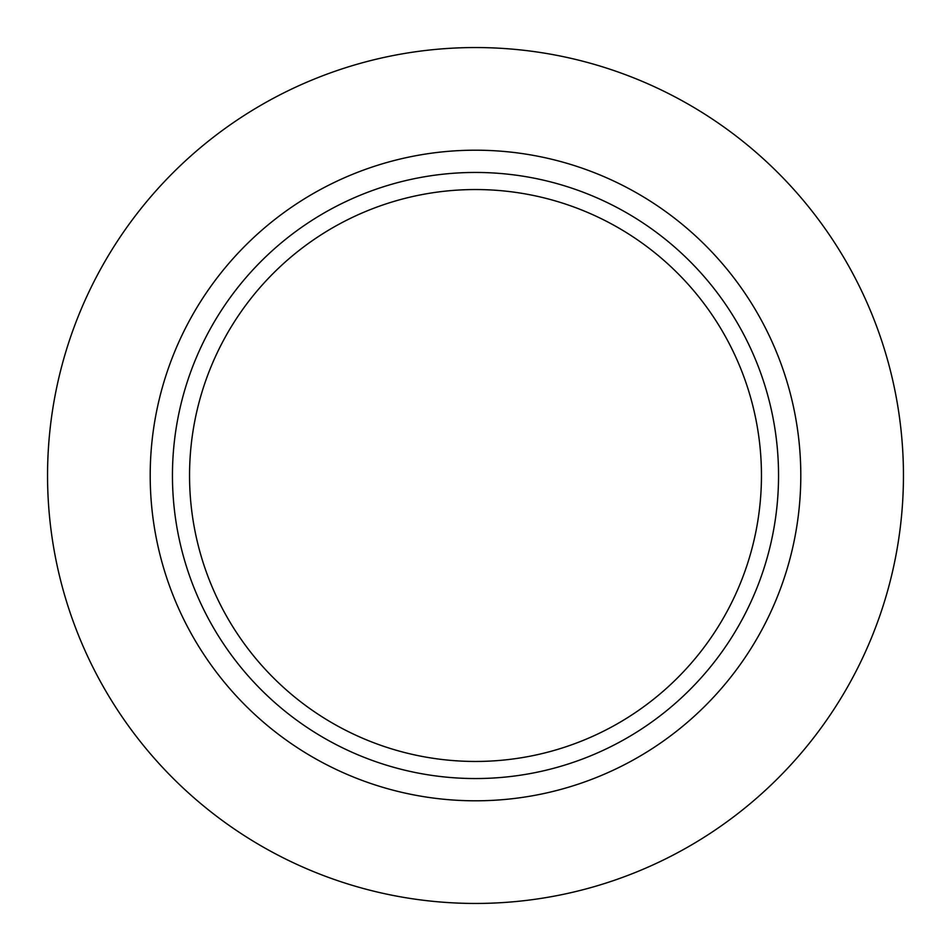 <?xml version="1.0" encoding="UTF-8"?>
<svg xmlns="http://www.w3.org/2000/svg" width="951" height="951" viewBox="0 0 951 951"><rect width="100%" height="100%" fill="white"/><g stroke="black" fill="none" stroke-linecap="round" stroke-linejoin="round"><path stroke-width="1.43" d="M475.5 47.55A427.95 427.95 0 0 1 903.45 475.5A427.95 427.95 0 0 1 475.5 903.45A427.95 427.95 0 0 1 47.55 475.5A427.95 427.95 0 0 1 475.5 47.55M475.5 150.199A325.301 325.301 0 0 1 800.801 475.5A325.301 325.301 0 0 1 475.5 800.801A325.301 325.301 0 0 1 150.199 475.5A325.301 325.301 0 0 1 475.5 150.199M475.5 172.452A303.048 303.048 0 0 1 778.548 475.5A303.048 303.048 0 0 1 475.5 778.548A303.048 303.048 0 0 1 172.452 475.5A303.048 303.048 0 0 1 475.5 172.452M475.5 761.454A285.954 285.954 0 0 1 189.546 475.5A285.954 285.954 0 0 1 475.5 189.546A285.954 285.954 0 0 1 761.454 475.5A285.954 285.954 0 0 1 475.5 761.454"/></g></svg>
